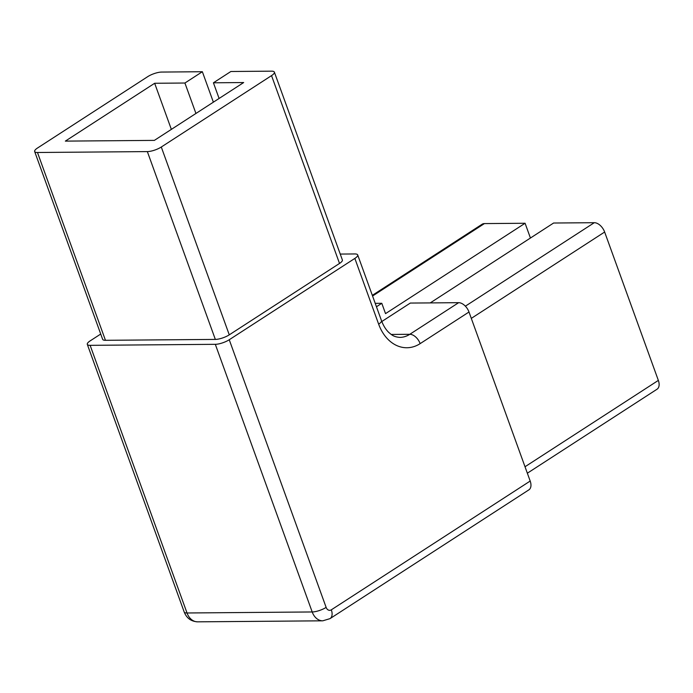 <?xml version="1.0" encoding="UTF-8"?>
<svg xmlns="http://www.w3.org/2000/svg" width="693" height="693" viewBox="0 0 693 693"><rect width="100%" height="100%" fill="white"/><g stroke="black" fill="none" stroke-linecap="round" stroke-linejoin="round"><path stroke-width="1.04" d="M171.353 129.383L154.66 83.273L65.35 141.112L154.366 140.384L243.676 82.545L213.427 82.796L230.873 71.5L271.552 71.162A10.421 2.98 -19.9 0 1 274.376 72.133L342.368 259.953A10.421 2.98 160.1 0 1 339.518 263.444L229.27 334.84A10.421 2.98 160.1 0 1 215.341 339.414L105.457 340.306A10.421 2.98 160.1 0 1 102.642 339.336L34.65 151.516A10.421 2.98 -19.9 0 0 37.474 152.495L105.457 340.306M530.431 238.028L525.086 223.259L385.533 313.626L381.791 303.3L376.455 306.756M213.375 102.166L202.356 71.725L184.918 83.021L154.66 83.273M195.937 113.461L184.918 83.021M219.101 98.467L213.427 82.796M381.808 321.517L410.308 303.066L458.645 302.676A10.421 6.289 57.1 0 1 468.996 312.006L420.149 343.633A41.684 31.046 -90.5 0 1 378.647 324.151L354.851 258.411L229.244 339.743L326.134 607.389A5.215 3.881 89.5 0 0 331.323 609.823L530.188 481.046L468.996 312.006M465.367 306.176L594.282 222.696L553.603 223.025L430.249 302.902M594.282 222.696A10.421 6.289 57.1 0 1 604.642 232.025L658.35 380.405A10.421 6.289 57.1 0 1 657.059 389.206L527.347 473.206M372.323 295.348L482.137 224.229A10.421 6.289 57.1 0 1 484.407 223.588L525.086 223.259M354.851 258.411A10.421 2.98 -19.9 0 0 357.692 254.92A10.421 2.98 -19.9 0 0 354.868 253.95L340.237 254.071M530.188 481.046A10.421 6.289 57.1 0 1 528.898 489.847L330.033 618.624A10.421 6.289 57.1 0 0 331.323 609.823M381.791 303.3L375.225 303.352M100.719 334.043L90.159 340.878A10.421 2.98 -19.9 0 0 87.309 344.369A10.421 2.98 -19.9 0 0 90.133 345.339L187.023 612.984L312.196 611.962L215.315 344.317L90.133 345.339M215.315 344.317A10.421 2.98 -19.9 0 0 229.244 339.743M339.518 263.444L271.535 75.624L161.287 147.02L229.27 334.84M34.65 151.516A10.421 2.98 -19.9 0 1 37.491 148.033L147.739 76.637A10.421 2.98 -19.9 0 1 161.677 72.063L202.356 71.725M215.341 339.414L147.349 151.594L37.474 152.495M147.349 151.594A10.421 2.98 -19.9 0 0 161.287 147.02M271.535 75.624A10.421 2.98 -19.9 0 0 274.376 72.133M391.216 334.45L409.797 334.303L458.645 302.676M357.692 254.92L381.488 320.66C383.376 325.693 385.836 329.651 388.877 332.519L390.956 334.269C392.169 335.022 393.919 336.919 399.852 337.396A31.263 23.285 89.5 0 0 409.797 334.303A10.421 6.289 57.1 0 1 420.149 343.633M525.008 466.753L658.35 380.405M604.642 232.025L471.301 318.373M484.407 223.588L372.565 296.015M87.309 344.369L184.199 612.014A10.421 2.98 160.1 0 0 187.023 612.984A15.636 11.642 89.5 0 0 197.618 621.838L322.791 620.815A15.636 11.642 -90.5 0 1 312.196 611.962A10.421 2.98 160.1 0 0 326.134 607.389M381.488 320.66A10.421 2.98 160.1 0 1 378.647 324.151M322.791 620.815L330.033 618.624M184.199 612.014C186.616 618.156 191.086 621.43 197.618 621.838"/></g></svg>
